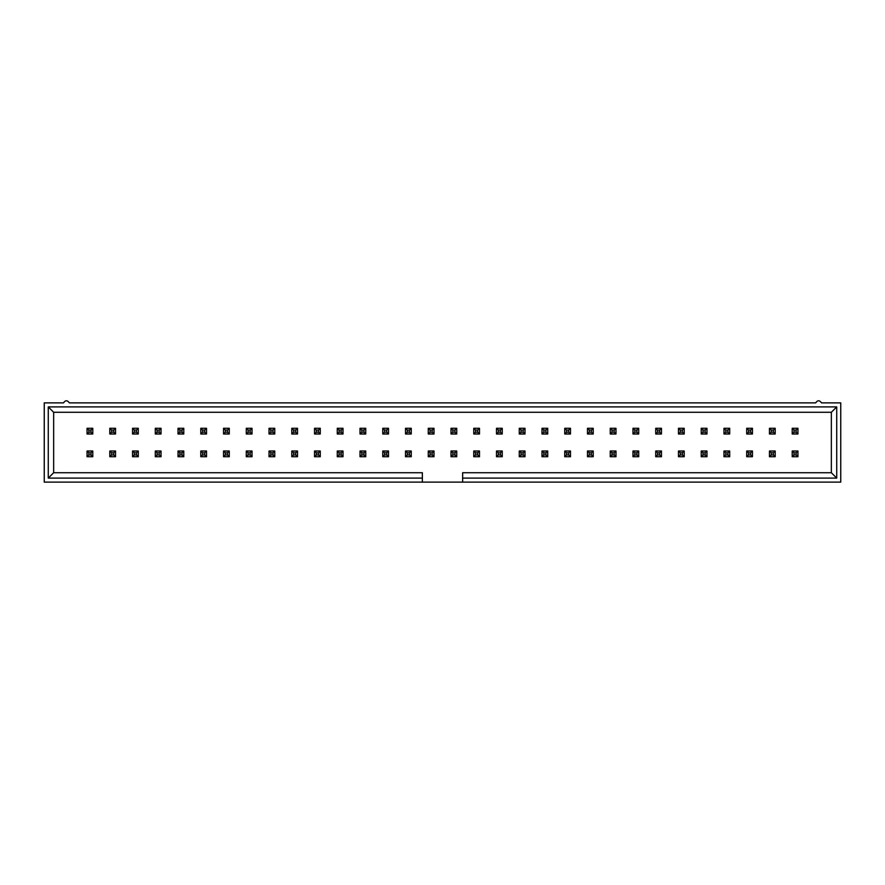 <?xml version="1.0" encoding="UTF-8"?>
<svg xmlns="http://www.w3.org/2000/svg" width="885" height="885" viewBox="0 0 885 885"><rect width="100%" height="100%" fill="white"/><g stroke="black" fill="none" stroke-linecap="round" stroke-linejoin="round"><path stroke-width="1.33" d="M422.355 482.126L840.75 482.126L840.75 402.874L840.75 482.126L422.355 482.126L422.355 478.099L48.277 478.099L48.277 406.901L836.723 406.901L836.723 478.099L462.645 478.099L462.645 482.126L462.645 472.723L831.347 472.723L831.347 412.277L53.653 412.277L53.653 472.723L422.355 472.723L422.355 482.126L44.25 482.126L44.25 402.874L63.499 402.874L44.25 402.874L44.25 482.126L422.355 482.126M69.329 402.874L815.671 402.874L69.329 402.874C67.382 400.097 65.446 400.097 63.499 402.874C65.446 400.097 67.382 400.097 69.329 402.874M840.75 402.874L821.501 402.874C819.554 400.097 817.618 400.097 815.671 402.874C817.618 400.097 819.554 400.097 821.501 402.874L840.75 402.874M462.645 472.723L462.645 478.099L836.723 478.099L831.347 472.723L462.645 472.723M831.347 472.723L836.723 478.099L836.723 406.901L831.347 412.277L831.347 472.723M831.347 412.277L836.723 406.901L48.277 406.901L53.653 412.277L831.347 412.277M53.653 412.277L48.277 406.901L48.277 478.099L53.653 472.723L53.653 412.277M422.355 478.099L422.355 472.723L53.653 472.723L48.277 478.099L422.355 478.099M87.062 433.993L87.062 428.263L92.792 428.263L92.792 433.993L87.062 433.993L92.792 433.993L92.792 428.263L91 430.055L88.843 430.055L88.843 432.201L91 432.201L91 430.055L91 432.201L92.792 433.993L91 432.201L88.843 432.201L87.062 433.993L88.843 432.201L88.843 430.055L91 430.055L92.792 428.263L87.062 428.263L88.843 430.055L87.062 428.263L87.062 433.993M87.062 456.737L87.062 451.007L92.792 451.007L92.792 456.737L87.062 456.737L92.792 456.737L92.792 451.007L91 452.799L88.843 452.799L88.843 454.945L91 454.945L91 452.799L91 454.945L92.792 456.737L91 454.945L88.843 454.945L87.062 456.737L88.843 454.945L88.843 452.799L91 452.799L92.792 451.007L87.062 451.007L88.843 452.799L87.062 451.007L87.062 456.737M109.806 433.993L109.806 428.263L115.537 428.263L115.537 433.993L109.806 433.993L115.537 433.993L115.537 428.263L113.745 430.055L111.598 430.055L111.598 432.201L113.745 432.201L113.745 430.055L113.745 432.201L115.537 433.993L113.745 432.201L111.598 432.201L109.806 433.993L111.598 432.201L111.598 430.055L113.745 430.055L115.537 428.263L109.806 428.263L111.598 430.055L109.806 428.263L109.806 433.993M132.551 433.993L132.551 428.263L138.281 428.263L138.281 433.993L132.551 433.993L138.281 433.993L138.281 428.263L136.489 430.055L134.343 430.055L134.343 432.201L136.489 432.201L136.489 430.055L136.489 432.201L138.281 433.993L136.489 432.201L134.343 432.201L132.551 433.993L134.343 432.201L134.343 430.055L136.489 430.055L138.281 428.263L132.551 428.263L134.343 430.055L132.551 428.263L132.551 433.993M155.295 433.993L155.295 428.263L161.026 428.263L161.026 433.993L155.295 433.993L161.026 433.993L161.026 428.263L159.234 430.055L157.088 430.055L157.088 432.201L159.234 432.201L159.234 430.055L159.234 432.201L161.026 433.993L159.234 432.201L157.088 432.201L155.295 433.993L157.088 432.201L157.088 430.055L159.234 430.055L161.026 428.263L155.295 428.263L157.088 430.055L155.295 428.263L155.295 433.993M178.04 433.993L178.04 428.263L183.781 428.263L183.781 433.993L178.04 433.993L183.781 433.993L183.781 428.263L181.989 430.055L179.832 430.055L179.832 432.201L181.989 432.201L181.989 430.055L181.989 432.201L183.781 433.993L181.989 432.201L179.832 432.201L178.04 433.993L179.832 432.201L179.832 430.055L181.989 430.055L183.781 428.263L178.04 428.263L179.832 430.055L178.04 428.263L178.04 433.993M200.795 433.993L200.795 428.263L206.526 428.263L206.526 433.993L200.795 433.993L206.526 433.993L206.526 428.263L204.734 430.055L202.588 430.055L202.588 432.201L204.734 432.201L204.734 430.055L204.734 432.201L206.526 433.993L204.734 432.201L202.588 432.201L200.795 433.993L202.588 432.201L202.588 430.055L204.734 430.055L206.526 428.263L200.795 428.263L202.588 430.055L200.795 428.263L200.795 433.993M223.54 433.993L223.54 428.263L229.27 428.263L229.27 433.993L223.54 433.993L229.27 433.993L229.27 428.263L227.478 430.055L225.332 430.055L225.332 432.201L227.478 432.201L227.478 430.055L227.478 432.201L229.27 433.993L227.478 432.201L225.332 432.201L223.54 433.993L225.332 432.201L225.332 430.055L227.478 430.055L229.27 428.263L223.54 428.263L225.332 430.055L223.54 428.263L223.54 433.993M246.284 433.993L246.284 428.263L252.015 428.263L252.015 433.993L246.284 433.993L252.015 433.993L252.015 428.263L250.223 430.055L248.077 430.055L248.077 432.201L250.223 432.201L250.223 430.055L250.223 432.201L252.015 433.993L250.223 432.201L248.077 432.201L246.284 433.993L248.077 432.201L248.077 430.055L250.223 430.055L252.015 428.263L246.284 428.263L248.077 430.055L246.284 428.263L246.284 433.993M269.029 433.993L269.029 428.263L274.759 428.263L274.759 433.993L269.029 433.993L274.759 433.993L274.759 428.263L272.978 430.055L270.821 430.055L270.821 432.201L272.978 432.201L272.978 430.055L272.978 432.201L274.759 433.993L272.978 432.201L270.821 432.201L269.029 433.993L270.821 432.201L270.821 430.055L272.978 430.055L274.759 428.263L269.029 428.263L270.821 430.055L269.029 428.263L269.029 433.993M291.784 433.993L291.784 428.263L297.515 428.263L297.515 433.993L291.784 433.993L297.515 433.993L297.515 428.263L295.723 430.055L293.566 430.055L293.566 432.201L295.723 432.201L295.723 430.055L295.723 432.201L297.515 433.993L295.723 432.201L293.566 432.201L291.784 433.993L293.566 432.201L293.566 430.055L295.723 430.055L297.515 428.263L291.784 428.263L293.566 430.055L291.784 428.263L291.784 433.993M314.529 433.993L314.529 428.263L320.259 428.263L320.259 433.993L314.529 433.993L320.259 433.993L320.259 428.263L318.467 430.055L316.321 430.055L316.321 432.201L318.467 432.201L318.467 430.055L318.467 432.201L320.259 433.993L318.467 432.201L316.321 432.201L314.529 433.993L316.321 432.201L316.321 430.055L318.467 430.055L320.259 428.263L314.529 428.263L316.321 430.055L314.529 428.263L314.529 433.993M337.273 433.993L337.273 428.263L343.004 428.263L343.004 433.993L337.273 433.993L343.004 433.993L343.004 428.263L341.212 430.055L339.066 430.055L339.066 432.201L341.212 432.201L341.212 430.055L341.212 432.201L343.004 433.993L341.212 432.201L339.066 432.201L337.273 433.993L339.066 432.201L339.066 430.055L341.212 430.055L343.004 428.263L337.273 428.263L339.066 430.055L337.273 428.263L337.273 433.993M360.018 433.993L360.018 428.263L365.748 428.263L365.748 433.993L360.018 433.993L365.748 433.993L365.748 428.263L363.956 430.055L361.81 430.055L361.81 432.201L363.956 432.201L363.956 430.055L363.956 432.201L365.748 433.993L363.956 432.201L361.81 432.201L360.018 433.993L361.81 432.201L361.81 430.055L363.956 430.055L365.748 428.263L360.018 428.263L361.81 430.055L360.018 428.263L360.018 433.993M382.762 433.993L382.762 428.263L388.504 428.263L388.504 433.993L382.762 433.993L388.504 433.993L388.504 428.263L386.712 430.055L384.555 430.055L384.555 432.201L386.712 432.201L386.712 430.055L386.712 432.201L388.504 433.993L386.712 432.201L384.555 432.201L382.762 433.993L384.555 432.201L384.555 430.055L386.712 430.055L388.504 428.263L382.762 428.263L384.555 430.055L382.762 428.263L382.762 433.993M405.518 433.993L405.518 428.263L411.248 428.263L411.248 433.993L405.518 433.993L411.248 433.993L411.248 428.263L409.456 430.055L407.31 430.055L407.31 432.201L409.456 432.201L409.456 430.055L409.456 432.201L411.248 433.993L409.456 432.201L407.31 432.201L405.518 433.993L407.31 432.201L407.31 430.055L409.456 430.055L411.248 428.263L405.518 428.263L407.31 430.055L405.518 428.263L405.518 433.993M428.263 433.993L428.263 428.263L433.993 428.263L433.993 433.993L428.263 433.993L433.993 433.993L433.993 428.263L432.201 430.055L430.055 430.055L430.055 432.201L432.201 432.201L432.201 430.055L432.201 432.201L433.993 433.993L432.201 432.201L430.055 432.201L428.263 433.993L430.055 432.201L430.055 430.055L432.201 430.055L433.993 428.263L428.263 428.263L430.055 430.055L428.263 428.263L428.263 433.993M451.007 433.993L451.007 428.263L456.737 428.263L456.737 433.993L451.007 433.993L456.737 433.993L456.737 428.263L454.945 430.055L452.799 430.055L452.799 432.201L454.945 432.201L454.945 430.055L454.945 432.201L456.737 433.993L454.945 432.201L452.799 432.201L451.007 433.993L452.799 432.201L452.799 430.055L454.945 430.055L456.737 428.263L451.007 428.263L452.799 430.055L451.007 428.263L451.007 433.993M473.752 433.993L473.752 428.263L479.482 428.263L479.482 433.993L473.752 433.993L479.482 433.993L479.482 428.263L477.69 430.055L475.544 430.055L475.544 432.201L477.69 432.201L477.69 430.055L477.69 432.201L479.482 433.993L477.69 432.201L475.544 432.201L473.752 433.993L475.544 432.201L475.544 430.055L477.69 430.055L479.482 428.263L473.752 428.263L475.544 430.055L473.752 428.263L473.752 433.993M496.496 433.993L496.496 428.263L502.237 428.263L502.237 433.993L496.496 433.993L502.237 433.993L502.237 428.263L500.445 430.055L498.288 430.055L498.288 432.201L500.445 432.201L500.445 430.055L500.445 432.201L502.237 433.993L500.445 432.201L498.288 432.201L496.496 433.993L498.288 432.201L498.288 430.055L500.445 430.055L502.237 428.263L496.496 428.263L498.288 430.055L496.496 428.263L496.496 433.993M519.252 433.993L519.252 428.263L524.982 428.263L524.982 433.993L519.252 433.993L524.982 433.993L524.982 428.263L523.19 430.055L521.044 430.055L521.044 432.201L523.19 432.201L523.19 430.055L523.19 432.201L524.982 433.993L523.19 432.201L521.044 432.201L519.252 433.993L521.044 432.201L521.044 430.055L523.19 430.055L524.982 428.263L519.252 428.263L521.044 430.055L519.252 428.263L519.252 433.993M541.996 433.993L541.996 428.263L547.726 428.263L547.726 433.993L541.996 433.993L547.726 433.993L547.726 428.263L545.934 430.055L543.788 430.055L543.788 432.201L545.934 432.201L545.934 430.055L545.934 432.201L547.726 433.993L545.934 432.201L543.788 432.201L541.996 433.993L543.788 432.201L543.788 430.055L545.934 430.055L547.726 428.263L541.996 428.263L543.788 430.055L541.996 428.263L541.996 433.993M564.741 433.993L564.741 428.263L570.471 428.263L570.471 433.993L564.741 433.993L570.471 433.993L570.471 428.263L568.679 430.055L566.533 430.055L566.533 432.201L568.679 432.201L568.679 430.055L568.679 432.201L570.471 433.993L568.679 432.201L566.533 432.201L564.741 433.993L566.533 432.201L566.533 430.055L568.679 430.055L570.471 428.263L564.741 428.263L566.533 430.055L564.741 428.263L564.741 433.993M587.485 433.993L587.485 428.263L593.216 428.263L593.216 433.993L587.485 433.993L593.216 433.993L593.216 428.263L591.434 430.055L589.277 430.055L589.277 432.201L591.434 432.201L591.434 430.055L591.434 432.201L593.216 433.993L591.434 432.201L589.277 432.201L587.485 433.993L589.277 432.201L589.277 430.055L591.434 430.055L593.216 428.263L587.485 428.263L589.277 430.055L587.485 428.263L587.485 433.993M610.241 433.993L610.241 428.263L615.971 428.263L615.971 433.993L610.241 433.993L615.971 433.993L615.971 428.263L614.179 430.055L612.022 430.055L612.022 432.201L614.179 432.201L614.179 430.055L614.179 432.201L615.971 433.993L614.179 432.201L612.022 432.201L610.241 433.993L612.022 432.201L612.022 430.055L614.179 430.055L615.971 428.263L610.241 428.263L612.022 430.055L610.241 428.263L610.241 433.993M632.985 433.993L632.985 428.263L638.716 428.263L638.716 433.993L632.985 433.993L638.716 433.993L638.716 428.263L636.923 430.055L634.777 430.055L634.777 432.201L636.923 432.201L636.923 430.055L636.923 432.201L638.716 433.993L636.923 432.201L634.777 432.201L632.985 433.993L634.777 432.201L634.777 430.055L636.923 430.055L638.716 428.263L632.985 428.263L634.777 430.055L632.985 428.263L632.985 433.993M655.73 433.993L655.73 428.263L661.46 428.263L661.46 433.993L655.73 433.993L661.46 433.993L661.46 428.263L659.668 430.055L657.522 430.055L657.522 432.201L659.668 432.201L659.668 430.055L659.668 432.201L661.46 433.993L659.668 432.201L657.522 432.201L655.73 433.993L657.522 432.201L657.522 430.055L659.668 430.055L661.46 428.263L655.73 428.263L657.522 430.055L655.73 428.263L655.73 433.993M678.474 433.993L678.474 428.263L684.205 428.263L684.205 433.993L678.474 433.993L684.205 433.993L684.205 428.263L682.412 430.055L680.266 430.055L680.266 432.201L682.412 432.201L682.412 430.055L682.412 432.201L684.205 433.993L682.412 432.201L680.266 432.201L678.474 433.993L680.266 432.201L680.266 430.055L682.412 430.055L684.205 428.263L678.474 428.263L680.266 430.055L678.474 428.263L678.474 433.993M701.219 433.993L701.219 428.263L706.96 428.263L706.96 433.993L701.219 433.993L706.96 433.993L706.96 428.263L705.168 430.055L703.011 430.055L703.011 432.201L705.168 432.201L705.168 430.055L705.168 432.201L706.96 433.993L705.168 432.201L703.011 432.201L701.219 433.993L703.011 432.201L703.011 430.055L705.168 430.055L706.96 428.263L701.219 428.263L703.011 430.055L701.219 428.263L701.219 433.993M723.974 433.993L723.974 428.263L729.705 428.263L729.705 433.993L723.974 433.993L729.705 433.993L729.705 428.263L727.913 430.055L725.766 430.055L725.766 432.201L727.913 432.201L727.913 430.055L727.913 432.201L729.705 433.993L727.913 432.201L725.766 432.201L723.974 433.993L725.766 432.201L725.766 430.055L727.913 430.055L729.705 428.263L723.974 428.263L725.766 430.055L723.974 428.263L723.974 433.993M746.719 433.993L746.719 428.263L752.449 428.263L752.449 433.993L746.719 433.993L752.449 433.993L752.449 428.263L750.657 430.055L748.511 430.055L748.511 432.201L750.657 432.201L750.657 430.055L750.657 432.201L752.449 433.993L750.657 432.201L748.511 432.201L746.719 433.993L748.511 432.201L748.511 430.055L750.657 430.055L752.449 428.263L746.719 428.263L748.511 430.055L746.719 428.263L746.719 433.993M109.806 456.737L109.806 451.007L115.537 451.007L115.537 456.737L109.806 456.737L115.537 456.737L115.537 451.007L113.745 452.799L111.598 452.799L111.598 454.945L113.745 454.945L113.745 452.799L113.745 454.945L115.537 456.737L113.745 454.945L111.598 454.945L109.806 456.737L111.598 454.945L111.598 452.799L113.745 452.799L115.537 451.007L109.806 451.007L111.598 452.799L109.806 451.007L109.806 456.737M132.551 456.737L132.551 451.007L138.281 451.007L138.281 456.737L132.551 456.737L138.281 456.737L138.281 451.007L136.489 452.799L134.343 452.799L134.343 454.945L136.489 454.945L136.489 452.799L136.489 454.945L138.281 456.737L136.489 454.945L134.343 454.945L132.551 456.737L134.343 454.945L134.343 452.799L136.489 452.799L138.281 451.007L132.551 451.007L134.343 452.799L132.551 451.007L132.551 456.737M155.295 456.737L155.295 451.007L161.026 451.007L161.026 456.737L155.295 456.737L161.026 456.737L161.026 451.007L159.234 452.799L157.088 452.799L157.088 454.945L159.234 454.945L159.234 452.799L159.234 454.945L161.026 456.737L159.234 454.945L157.088 454.945L155.295 456.737L157.088 454.945L157.088 452.799L159.234 452.799L161.026 451.007L155.295 451.007L157.088 452.799L155.295 451.007L155.295 456.737M178.04 456.737L178.04 451.007L183.781 451.007L183.781 456.737L178.04 456.737L183.781 456.737L183.781 451.007L181.989 452.799L179.832 452.799L179.832 454.945L181.989 454.945L181.989 452.799L181.989 454.945L183.781 456.737L181.989 454.945L179.832 454.945L178.04 456.737L179.832 454.945L179.832 452.799L181.989 452.799L183.781 451.007L178.04 451.007L179.832 452.799L178.04 451.007L178.04 456.737M200.795 456.737L200.795 451.007L206.526 451.007L206.526 456.737L200.795 456.737L206.526 456.737L206.526 451.007L204.734 452.799L202.588 452.799L202.588 454.945L204.734 454.945L204.734 452.799L204.734 454.945L206.526 456.737L204.734 454.945L202.588 454.945L200.795 456.737L202.588 454.945L202.588 452.799L204.734 452.799L206.526 451.007L200.795 451.007L202.588 452.799L200.795 451.007L200.795 456.737M223.54 456.737L223.54 451.007L229.27 451.007L229.27 456.737L223.54 456.737L229.27 456.737L229.27 451.007L227.478 452.799L225.332 452.799L225.332 454.945L227.478 454.945L227.478 452.799L227.478 454.945L229.27 456.737L227.478 454.945L225.332 454.945L223.54 456.737L225.332 454.945L225.332 452.799L227.478 452.799L229.27 451.007L223.54 451.007L225.332 452.799L223.54 451.007L223.54 456.737M246.284 456.737L246.284 451.007L252.015 451.007L252.015 456.737L246.284 456.737L252.015 456.737L252.015 451.007L250.223 452.799L248.077 452.799L248.077 454.945L250.223 454.945L250.223 452.799L250.223 454.945L252.015 456.737L250.223 454.945L248.077 454.945L246.284 456.737L248.077 454.945L248.077 452.799L250.223 452.799L252.015 451.007L246.284 451.007L248.077 452.799L246.284 451.007L246.284 456.737M269.029 456.737L269.029 451.007L274.759 451.007L274.759 456.737L269.029 456.737L274.759 456.737L274.759 451.007L272.978 452.799L270.821 452.799L270.821 454.945L272.978 454.945L272.978 452.799L272.978 454.945L274.759 456.737L272.978 454.945L270.821 454.945L269.029 456.737L270.821 454.945L270.821 452.799L272.978 452.799L274.759 451.007L269.029 451.007L270.821 452.799L269.029 451.007L269.029 456.737M291.784 456.737L291.784 451.007L297.515 451.007L297.515 456.737L291.784 456.737L297.515 456.737L297.515 451.007L295.723 452.799L293.566 452.799L293.566 454.945L295.723 454.945L295.723 452.799L295.723 454.945L297.515 456.737L295.723 454.945L293.566 454.945L291.784 456.737L293.566 454.945L293.566 452.799L295.723 452.799L297.515 451.007L291.784 451.007L293.566 452.799L291.784 451.007L291.784 456.737M314.529 456.737L314.529 451.007L320.259 451.007L320.259 456.737L314.529 456.737L320.259 456.737L320.259 451.007L318.467 452.799L316.321 452.799L316.321 454.945L318.467 454.945L318.467 452.799L318.467 454.945L320.259 456.737L318.467 454.945L316.321 454.945L314.529 456.737L316.321 454.945L316.321 452.799L318.467 452.799L320.259 451.007L314.529 451.007L316.321 452.799L314.529 451.007L314.529 456.737M337.273 456.737L337.273 451.007L343.004 451.007L343.004 456.737L337.273 456.737L343.004 456.737L343.004 451.007L341.212 452.799L339.066 452.799L339.066 454.945L341.212 454.945L341.212 452.799L341.212 454.945L343.004 456.737L341.212 454.945L339.066 454.945L337.273 456.737L339.066 454.945L339.066 452.799L341.212 452.799L343.004 451.007L337.273 451.007L339.066 452.799L337.273 451.007L337.273 456.737M360.018 456.737L360.018 451.007L365.748 451.007L365.748 456.737L360.018 456.737L365.748 456.737L365.748 451.007L363.956 452.799L361.81 452.799L361.81 454.945L363.956 454.945L363.956 452.799L363.956 454.945L365.748 456.737L363.956 454.945L361.81 454.945L360.018 456.737L361.81 454.945L361.81 452.799L363.956 452.799L365.748 451.007L360.018 451.007L361.81 452.799L360.018 451.007L360.018 456.737M382.762 456.737L382.762 451.007L388.504 451.007L388.504 456.737L382.762 456.737L388.504 456.737L388.504 451.007L386.712 452.799L384.555 452.799L384.555 454.945L386.712 454.945L386.712 452.799L386.712 454.945L388.504 456.737L386.712 454.945L384.555 454.945L382.762 456.737L384.555 454.945L384.555 452.799L386.712 452.799L388.504 451.007L382.762 451.007L384.555 452.799L382.762 451.007L382.762 456.737M405.518 456.737L405.518 451.007L411.248 451.007L411.248 456.737L405.518 456.737L411.248 456.737L411.248 451.007L409.456 452.799L407.31 452.799L407.31 454.945L409.456 454.945L409.456 452.799L409.456 454.945L411.248 456.737L409.456 454.945L407.31 454.945L405.518 456.737L407.31 454.945L407.31 452.799L409.456 452.799L411.248 451.007L405.518 451.007L407.31 452.799L405.518 451.007L405.518 456.737M428.263 456.737L428.263 451.007L433.993 451.007L433.993 456.737L428.263 456.737L433.993 456.737L433.993 451.007L432.201 452.799L430.055 452.799L430.055 454.945L432.201 454.945L432.201 452.799L432.201 454.945L433.993 456.737L432.201 454.945L430.055 454.945L428.263 456.737L430.055 454.945L430.055 452.799L432.201 452.799L433.993 451.007L428.263 451.007L430.055 452.799L428.263 451.007L428.263 456.737M451.007 456.737L451.007 451.007L456.737 451.007L456.737 456.737L451.007 456.737L456.737 456.737L456.737 451.007L454.945 452.799L452.799 452.799L452.799 454.945L454.945 454.945L454.945 452.799L454.945 454.945L456.737 456.737L454.945 454.945L452.799 454.945L451.007 456.737L452.799 454.945L452.799 452.799L454.945 452.799L456.737 451.007L451.007 451.007L452.799 452.799L451.007 451.007L451.007 456.737M473.752 456.737L473.752 451.007L479.482 451.007L479.482 456.737L473.752 456.737L479.482 456.737L479.482 451.007L477.69 452.799L475.544 452.799L475.544 454.945L477.69 454.945L477.69 452.799L477.69 454.945L479.482 456.737L477.69 454.945L475.544 454.945L473.752 456.737L475.544 454.945L475.544 452.799L477.69 452.799L479.482 451.007L473.752 451.007L475.544 452.799L473.752 451.007L473.752 456.737M496.496 456.737L496.496 451.007L502.237 451.007L502.237 456.737L496.496 456.737L502.237 456.737L502.237 451.007L500.445 452.799L498.288 452.799L498.288 454.945L500.445 454.945L500.445 452.799L500.445 454.945L502.237 456.737L500.445 454.945L498.288 454.945L496.496 456.737L498.288 454.945L498.288 452.799L500.445 452.799L502.237 451.007L496.496 451.007L498.288 452.799L496.496 451.007L496.496 456.737M519.252 456.737L519.252 451.007L524.982 451.007L524.982 456.737L519.252 456.737L524.982 456.737L524.982 451.007L523.19 452.799L521.044 452.799L521.044 454.945L523.19 454.945L523.19 452.799L523.19 454.945L524.982 456.737L523.19 454.945L521.044 454.945L519.252 456.737L521.044 454.945L521.044 452.799L523.19 452.799L524.982 451.007L519.252 451.007L521.044 452.799L519.252 451.007L519.252 456.737M541.996 456.737L541.996 451.007L547.726 451.007L547.726 456.737L541.996 456.737L547.726 456.737L547.726 451.007L545.934 452.799L543.788 452.799L543.788 454.945L545.934 454.945L545.934 452.799L545.934 454.945L547.726 456.737L545.934 454.945L543.788 454.945L541.996 456.737L543.788 454.945L543.788 452.799L545.934 452.799L547.726 451.007L541.996 451.007L543.788 452.799L541.996 451.007L541.996 456.737M564.741 456.737L564.741 451.007L570.471 451.007L570.471 456.737L564.741 456.737L570.471 456.737L570.471 451.007L568.679 452.799L566.533 452.799L566.533 454.945L568.679 454.945L568.679 452.799L568.679 454.945L570.471 456.737L568.679 454.945L566.533 454.945L564.741 456.737L566.533 454.945L566.533 452.799L568.679 452.799L570.471 451.007L564.741 451.007L566.533 452.799L564.741 451.007L564.741 456.737M587.485 456.737L587.485 451.007L593.216 451.007L593.216 456.737L587.485 456.737L593.216 456.737L593.216 451.007L591.434 452.799L589.277 452.799L589.277 454.945L591.434 454.945L591.434 452.799L591.434 454.945L593.216 456.737L591.434 454.945L589.277 454.945L587.485 456.737L589.277 454.945L589.277 452.799L591.434 452.799L593.216 451.007L587.485 451.007L589.277 452.799L587.485 451.007L587.485 456.737M610.241 456.737L610.241 451.007L615.971 451.007L615.971 456.737L610.241 456.737L615.971 456.737L615.971 451.007L614.179 452.799L612.022 452.799L612.022 454.945L614.179 454.945L614.179 452.799L614.179 454.945L615.971 456.737L614.179 454.945L612.022 454.945L610.241 456.737L612.022 454.945L612.022 452.799L614.179 452.799L615.971 451.007L610.241 451.007L612.022 452.799L610.241 451.007L610.241 456.737M632.985 456.737L632.985 451.007L638.716 451.007L638.716 456.737L632.985 456.737L638.716 456.737L638.716 451.007L636.923 452.799L634.777 452.799L634.777 454.945L636.923 454.945L636.923 452.799L636.923 454.945L638.716 456.737L636.923 454.945L634.777 454.945L632.985 456.737L634.777 454.945L634.777 452.799L636.923 452.799L638.716 451.007L632.985 451.007L634.777 452.799L632.985 451.007L632.985 456.737M655.73 456.737L655.73 451.007L661.46 451.007L661.46 456.737L655.73 456.737L661.46 456.737L661.46 451.007L659.668 452.799L657.522 452.799L657.522 454.945L659.668 454.945L659.668 452.799L659.668 454.945L661.46 456.737L659.668 454.945L657.522 454.945L655.73 456.737L657.522 454.945L657.522 452.799L659.668 452.799L661.46 451.007L655.73 451.007L657.522 452.799L655.73 451.007L655.73 456.737M678.474 456.737L678.474 451.007L684.205 451.007L684.205 456.737L678.474 456.737L684.205 456.737L684.205 451.007L682.412 452.799L680.266 452.799L680.266 454.945L682.412 454.945L682.412 452.799L682.412 454.945L684.205 456.737L682.412 454.945L680.266 454.945L678.474 456.737L680.266 454.945L680.266 452.799L682.412 452.799L684.205 451.007L678.474 451.007L680.266 452.799L678.474 451.007L678.474 456.737M701.219 456.737L701.219 451.007L706.96 451.007L706.96 456.737L701.219 456.737L706.96 456.737L706.96 451.007L705.168 452.799L703.011 452.799L703.011 454.945L705.168 454.945L705.168 452.799L705.168 454.945L706.96 456.737L705.168 454.945L703.011 454.945L701.219 456.737L703.011 454.945L703.011 452.799L705.168 452.799L706.96 451.007L701.219 451.007L703.011 452.799L701.219 451.007L701.219 456.737M723.974 456.737L723.974 451.007L729.705 451.007L729.705 456.737L723.974 456.737L729.705 456.737L729.705 451.007L727.913 452.799L725.766 452.799L725.766 454.945L727.913 454.945L727.913 452.799L727.913 454.945L729.705 456.737L727.913 454.945L725.766 454.945L723.974 456.737L725.766 454.945L725.766 452.799L727.913 452.799L729.705 451.007L723.974 451.007L725.766 452.799L723.974 451.007L723.974 456.737M746.719 456.737L746.719 451.007L752.449 451.007L752.449 456.737L746.719 456.737L752.449 456.737L752.449 451.007L750.657 452.799L748.511 452.799L748.511 454.945L750.657 454.945L750.657 452.799L750.657 454.945L752.449 456.737L750.657 454.945L748.511 454.945L746.719 456.737L748.511 454.945L748.511 452.799L750.657 452.799L752.449 451.007L746.719 451.007L748.511 452.799L746.719 451.007L746.719 456.737M769.463 433.993L769.463 428.263L775.194 428.263L775.194 433.993L769.463 433.993L775.194 433.993L775.194 428.263L773.401 430.055L771.255 430.055L771.255 432.201L773.401 432.201L773.401 430.055L773.401 432.201L775.194 433.993L773.401 432.201L771.255 432.201L769.463 433.993L771.255 432.201L771.255 430.055L773.401 430.055L775.194 428.263L769.463 428.263L771.255 430.055L769.463 428.263L769.463 433.993M792.208 433.993L792.208 428.263L797.938 428.263L797.938 433.993L792.208 433.993L797.938 433.993L797.938 428.263L796.157 430.055L794 430.055L794 432.201L796.157 432.201L796.157 430.055L796.157 432.201L797.938 433.993L796.157 432.201L794 432.201L792.208 433.993L794 432.201L794 430.055L796.157 430.055L797.938 428.263L792.208 428.263L794 430.055L792.208 428.263L792.208 433.993M769.463 456.737L769.463 451.007L775.194 451.007L775.194 456.737L769.463 456.737L775.194 456.737L775.194 451.007L773.401 452.799L771.255 452.799L771.255 454.945L773.401 454.945L773.401 452.799L773.401 454.945L775.194 456.737L773.401 454.945L771.255 454.945L769.463 456.737L771.255 454.945L771.255 452.799L773.401 452.799L775.194 451.007L769.463 451.007L771.255 452.799L769.463 451.007L769.463 456.737M792.208 456.737L792.208 451.007L797.938 451.007L797.938 456.737L792.208 456.737L797.938 456.737L797.938 451.007L796.157 452.799L794 452.799L794 454.945L796.157 454.945L796.157 452.799L796.157 454.945L797.938 456.737L796.157 454.945L794 454.945L792.208 456.737L794 454.945L794 452.799L796.157 452.799L797.938 451.007L792.208 451.007L794 452.799L792.208 451.007L792.208 456.737"/></g></svg>
